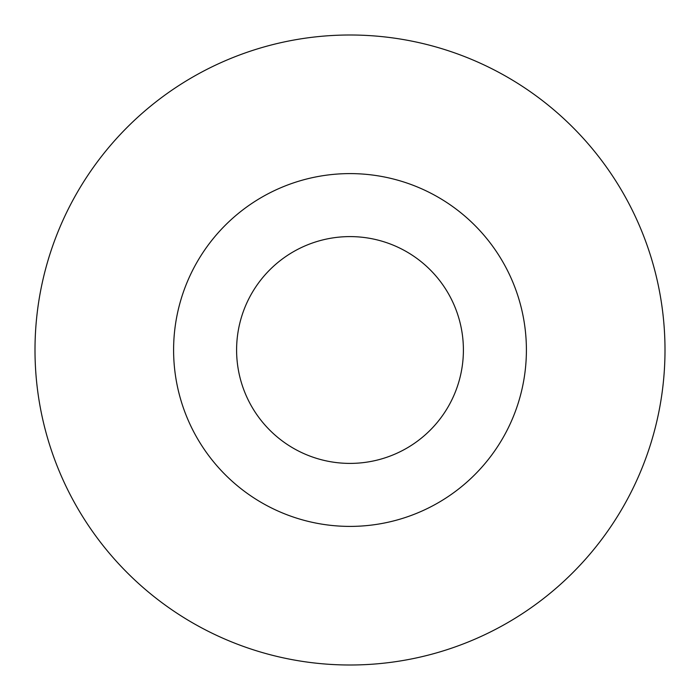 <?xml version="1.0" encoding="UTF-8"?>
<svg xmlns="http://www.w3.org/2000/svg" width="700" height="700" viewBox="0 0 700 700"><rect width="100%" height="100%" fill="white"/><g stroke="black" fill="none" stroke-linecap="round" stroke-linejoin="round"><path stroke-width="1.05" d="M173.6 350A176.4 176.4 0 0 0 350 526.4A176.4 176.4 0 0 0 526.4 350A176.4 176.4 0 0 0 350 173.6A176.4 176.4 0 0 0 173.6 350M665 350A315 315 0 0 0 350 35A315 315 0 0 0 35 350A315 315 0 0 0 350 665A315 315 0 0 0 665 350M236.6 350A113.4 113.4 0 0 0 350 463.4A113.4 113.4 0 0 0 463.4 350A113.4 113.4 0 0 0 350 236.6A113.4 113.4 0 0 0 236.6 350"/></g></svg>
